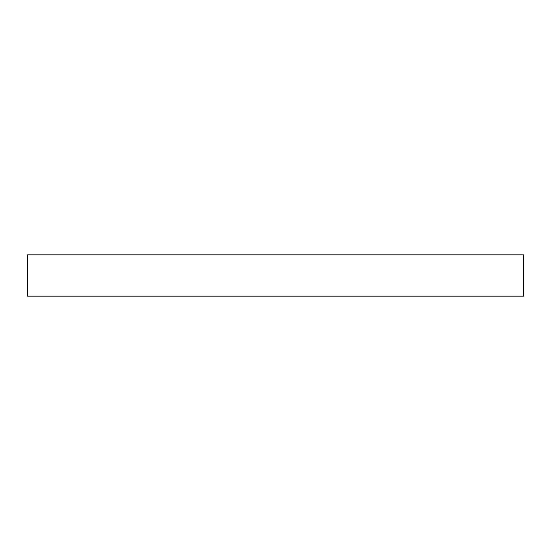 <?xml version="1.0" encoding="UTF-8"?>
<svg xmlns="http://www.w3.org/2000/svg" width="551" height="551" viewBox="0 0 551 551"><rect width="100%" height="100%" fill="white"/><g stroke="black" fill="none" stroke-linecap="round" stroke-linejoin="round"><path stroke-width="0.83" d="M523.45 296.162L27.55 296.162L27.55 254.837L523.45 254.837L523.45 296.162"/></g></svg>
